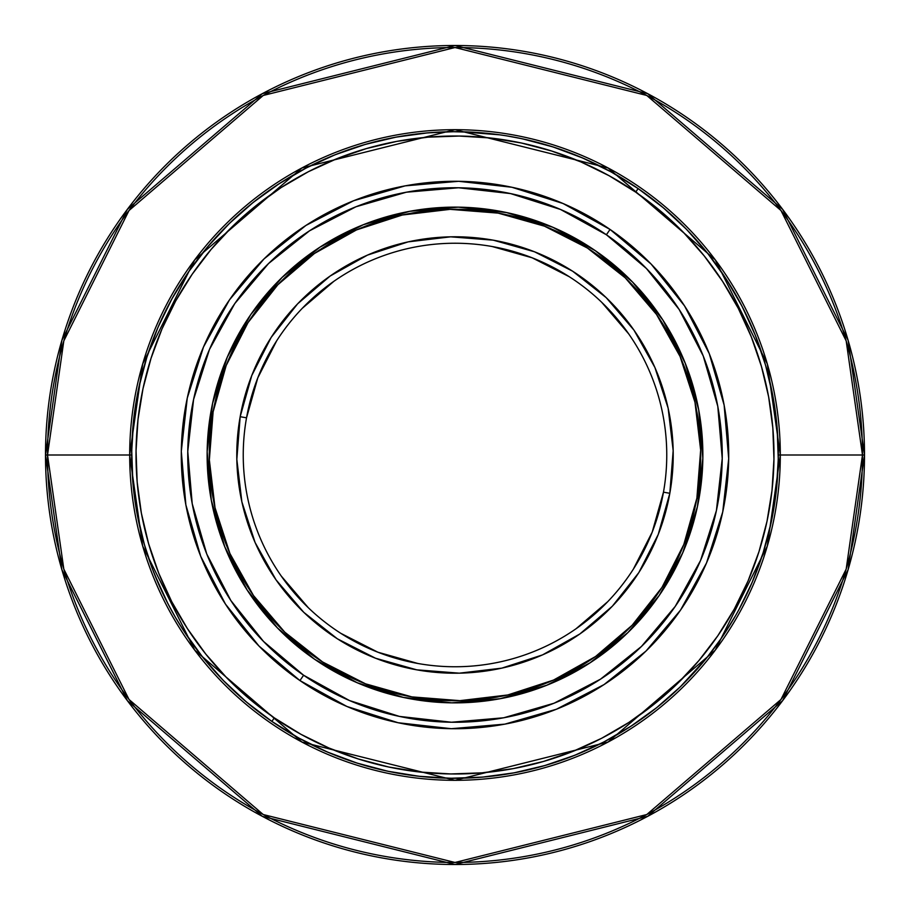 <?xml version="1.0" encoding="UTF-8"?>
<svg xmlns="http://www.w3.org/2000/svg" width="910" height="910" viewBox="0 0 910 910"><rect width="100%" height="100%" fill="white"/><g stroke="black" fill="none" stroke-linecap="round" stroke-linejoin="round"><path stroke-width="1.36" d="M246.53 417.826A211.757 211.757 0 0 1 492.173 246.53A211.757 211.757 0 0 1 663.47 492.173A211.757 211.757 0 0 0 492.173 246.53A211.757 211.757 0 0 0 246.53 417.826L240.172 416.7A218.218 218.218 0 0 1 493.3 240.172A218.218 218.218 0 0 1 669.828 493.3L663.47 492.173L669.828 493.3L673.172 450.655L668.133 408.18L654.904 367.492L633.997 330.182L606.208 297.65L572.606 271.18L534.477 251.774L493.3 240.172L450.655 236.827L408.18 241.867L367.492 255.096L330.182 276.003L297.65 303.792L271.18 337.394L251.774 375.523L240.172 416.7L236.827 459.345L241.867 501.82L255.096 542.508L276.003 579.818L303.792 612.35L337.394 638.82L375.523 658.226L416.7 669.828L459.345 673.172L501.82 668.133L542.508 654.904L579.818 633.997L612.35 606.208L638.82 572.606L658.226 534.477L669.828 493.3A218.218 218.218 0 0 1 416.7 669.828A218.218 218.218 0 0 1 240.172 416.7L246.53 417.826A211.757 211.757 0 0 0 417.826 663.47A211.757 211.757 0 0 0 663.47 492.173A211.757 211.757 0 0 1 417.826 663.47A211.757 211.757 0 0 1 246.53 417.826L257.792 377.877L276.629 340.886M697.458 506.46A247.85 247.85 0 0 0 699.005 498.509L696.889 498.134A245.7 245.7 0 0 1 411.866 696.889A245.7 245.7 0 0 1 213.111 411.866L210.995 411.491A247.85 247.85 0 0 0 247.076 589.908M212.542 403.539A247.85 247.85 0 0 0 210.995 411.491L213.111 411.866A245.7 245.7 0 0 1 498.134 213.111A245.7 245.7 0 0 1 696.889 498.134L699.005 498.509A247.85 247.85 0 0 0 662.924 320.092M314.598 659.261A247.85 247.85 0 0 1 250.739 314.598A247.85 247.85 0 0 1 595.402 250.739L552.848 227.284L506.551 212.565L458.265 207.161L409.841 211.291L363.17 224.781L320.024 247.122L282.055 277.448L250.739 314.598L227.284 357.152L212.565 403.448L207.161 451.735L211.291 500.159L224.781 546.83L247.122 589.976L277.448 627.945L314.598 659.261L357.152 682.716L403.448 697.435L451.735 702.838L500.159 698.709L546.83 685.219L589.976 662.878L627.945 632.552L659.261 595.402L682.716 552.848L697.435 506.551L702.838 458.265L698.709 409.841L685.219 363.17L662.878 320.024L632.552 282.055L595.402 250.739A247.85 247.85 0 0 1 659.261 595.402A247.85 247.85 0 0 1 314.598 659.261A247.85 247.85 0 0 0 403.369 697.413M403.539 697.458A247.85 247.85 0 0 0 589.908 662.924M590.055 662.833A247.85 247.85 0 0 0 697.413 506.631M299.947 680.566A273.717 273.717 0 0 0 680.566 610.053A273.717 273.717 0 0 0 610.053 229.434L606.39 234.757A267.256 267.256 0 0 1 675.243 606.39A267.256 267.256 0 0 1 303.61 675.243L299.947 680.566L303.61 675.243A267.256 267.256 0 0 1 234.757 303.61A267.256 267.256 0 0 1 606.39 234.757L610.053 229.434A273.717 273.717 0 0 0 229.434 299.947A273.717 273.717 0 0 0 299.947 680.566A273.717 273.717 0 0 1 229.434 299.947A273.717 273.717 0 0 1 610.053 229.434A273.717 273.717 0 0 1 680.566 610.053A273.717 273.717 0 0 1 299.947 680.566L346.938 706.479L398.079 722.733L451.303 728.694M475.168 132.337L453.442 131.711L427.541 132.883L396.1 137.126L365.228 144.428L335.221 154.723L306.363 167.906L278.938 183.854L253.207 202.418L229.422 223.416L207.81 246.644L188.575 271.874L171.91 298.867L157.976 327.361L146.897 357.095L138.775 387.762L133.713 419.089L131.734 450.746L132.883 482.459L137.126 513.9L144.428 544.771L152.618 569.376L160.968 589.384L157.328 581.115M490.672 133.69L485.633 133.167L490.638 133.679M499.34 134.771L505.13 135.624L499.34 134.771M507.154 135.943L505.107 135.613M175.778 617.935L183.854 631.062L202.418 656.792L223.416 680.578L246.644 702.19L271.874 721.425A323.289 323.289 0 0 1 188.575 271.874A323.289 323.289 0 0 1 638.126 188.575A323.289 323.289 0 0 0 188.575 271.874A323.289 323.289 0 0 0 271.874 721.425L274.308 717.865A318.978 318.978 0 0 1 192.135 274.308A318.978 318.978 0 0 1 635.692 192.135L638.126 188.575L635.692 192.135L660.58 211.109L683.501 232.437L704.215 255.903L722.529 281.292L738.272 308.342L751.273 336.814L761.431 366.423L768.643 396.885L772.829 427.916L773.955 459.197L772.01 490.433L767.005 521.339L758.997 551.596L748.065 580.933L734.313 609.052L717.865 635.692L698.891 660.58L677.563 683.501L654.097 704.215L628.708 722.529L601.658 738.272L573.186 751.273L543.577 761.431L513.115 768.643L482.084 772.829L450.803 773.955L419.567 772.01L388.661 767.005L358.403 758.997L329.067 748.065L300.948 734.313L274.308 717.865L249.42 698.891L226.499 677.563L205.785 654.097L187.471 628.708L171.728 601.658L158.727 573.186L148.569 543.577L141.357 513.115L137.171 482.084L136.045 450.803L137.99 419.567L142.995 388.661L151.003 358.403L161.935 329.067L175.687 300.948L192.135 274.308L211.109 249.42L232.437 226.499L255.903 205.785L281.292 187.471L308.342 171.728L336.814 158.727L366.423 148.569L396.885 141.357L427.916 137.171L459.197 136.045L490.433 137.99L521.339 142.995L551.596 151.003L580.933 161.935L609.052 175.687L635.692 192.135A318.978 318.978 0 0 1 717.865 635.692A318.978 318.978 0 0 1 274.308 717.865L271.874 721.425A323.289 323.289 0 0 0 721.425 638.126A323.289 323.289 0 0 0 638.126 188.575L611.133 171.91L582.639 157.976L552.905 146.897L522.238 138.775L507.086 135.931M175.539 617.537L174.765 616.207L175.539 617.537M165.483 598.871L167.781 603.387L165.495 598.882M475.145 132.337L453.442 131.711M167.781 603.387L169.249 606.196M163.186 594.139L165.438 598.757M161.024 589.521L158.897 584.755M723.985 634.338L735.758 615.296M739.102 609.279L752.024 582.639L763.103 552.905L771.225 522.238L776.287 490.911L778.266 459.254L777.117 427.541L772.874 396.1L765.572 365.228L755.277 335.221L742.094 306.363L726.146 278.938L707.582 253.207L686.584 229.422L663.356 207.81L638.126 188.575A323.289 323.289 0 0 1 721.425 638.126A323.289 323.289 0 0 1 271.874 721.425L298.867 738.09L327.361 752.024L357.095 763.103L387.762 771.225L419.089 776.287L450.746 778.266L482.459 777.117L513.9 772.874L544.771 765.572L574.779 755.277L603.637 742.094L631.062 726.146L656.792 707.582L680.578 686.584L706.535 658.101L721.437 638.115L732.118 621.507M45.5 455A409.5 409.5 0 0 1 455 45.5A409.5 409.5 0 0 1 864.5 455L848.12 340.34L782.6 209.3L647.704 93.673L455 45.5L262.296 93.673L127.4 209.3L61.88 340.34L45.5 455L47.525 455L63.814 340.909L129.015 210.517L263.24 95.459L455 47.525L646.76 95.459L780.985 210.517L846.186 340.909L862.475 455L864.5 455L862.475 455A407.475 407.475 0 0 0 455 47.525A407.475 407.475 0 0 0 47.525 455L129.686 455A325.314 325.314 0 0 1 455 129.686A325.314 325.314 0 0 1 780.314 455L862.475 455L780.314 455L767.301 546.091L715.249 650.184L608.085 742.037L455 780.314L301.915 742.037L194.751 650.184L142.699 546.091L129.686 455L131.711 455L129.686 455L142.699 363.909L194.751 259.816L301.915 167.963L455 129.686L608.085 167.963L715.249 259.816L767.301 363.909L780.314 455L778.289 455L780.314 455A325.314 325.314 0 0 1 455 780.314A325.314 325.314 0 0 1 129.686 455L47.525 455A407.475 407.475 0 0 0 455 862.475A407.475 407.475 0 0 0 862.475 455L846.186 569.091L780.985 699.483L646.76 814.541L455 862.475L263.24 814.541L129.015 699.483L63.814 569.091L47.525 455L45.5 455L61.88 569.66L127.4 700.7L262.296 816.327L455 864.5L647.704 816.327L782.6 700.7L848.12 569.66L864.5 455A409.5 409.5 0 0 1 455 864.5A409.5 409.5 0 0 1 45.5 455M131.722 452.873L132.212 437.05M133.486 421.182L135.533 405.462M138.343 389.855L141.915 374.431M146.26 359.109L151.31 344.151M157.146 329.318L163.663 314.86M170.898 300.721L178.781 287.014M187.38 273.626L196.583 260.749M206.456 248.259L216.864 236.35M227.921 224.884L239.444 214.066M251.558 203.749L264.093 194.092M277.175 185.014L290.586 176.642M304.486 168.885L318.693 161.844M333.231 155.519L348.018 149.923M363.192 145.02L378.514 140.891M394.007 137.512L409.591 134.919M425.425 133.065L441.259 132.007M460.915 131.768L472.95 132.212M488.818 133.486L500.068 134.862M520.145 138.343L535.569 141.915M550.891 146.26L565.849 151.31M580.682 157.146L595.14 163.663M609.279 170.898L622.986 178.781M636.374 187.38L649.251 196.583M661.741 206.456L673.65 216.864M685.116 227.921L695.934 239.444M706.251 251.558L715.908 264.093M724.986 277.175L733.358 290.586M741.115 304.486L748.157 318.693M754.481 333.231L760.077 348.018M764.98 363.192L769.109 378.514M772.488 394.007L775.081 409.591M776.935 425.425L777.993 441.259M778.278 457.127L777.788 472.95M776.514 488.818L774.467 504.538M771.657 520.145L768.086 535.569M763.74 550.891L758.69 565.849M752.854 580.682L746.337 595.14M735.03 616.548L734.597 617.298M732.14 621.462L731.219 622.986M722.62 636.374L713.417 649.251M703.544 661.741L693.136 673.65M682.079 685.116L670.556 695.934M658.442 706.251L645.907 715.908M632.825 724.986L619.414 733.358M605.514 741.115L591.307 748.157M576.769 754.481L561.982 760.077M546.808 764.98L531.486 769.109M515.993 772.488L500.409 775.081M484.575 776.935L468.741 777.993M452.873 778.278L437.05 777.788M421.182 776.514L405.462 774.467M389.855 771.657L374.431 768.086M359.109 763.74L344.151 758.69M329.318 752.854L314.86 746.337M300.721 739.102L287.014 731.219M273.626 722.62L260.749 713.417M248.259 703.544L236.35 693.136M224.884 682.079L214.066 670.556M203.749 658.442L194.092 645.907M185.014 632.825L176.642 619.414M168.885 605.514L161.844 591.307M153.426 571.48L153.153 570.786M152.63 569.398L149.923 561.982M145.02 546.808L140.891 531.486M137.512 515.993L134.919 500.409M133.065 484.575L132.007 468.741M451.405 728.694L504.868 724.133L556.317 709.277M556.408 709.243L604.058 684.57L645.986 651.082L680.521 610.132M680.566 610.053L706.479 563.062L722.733 511.921L728.694 458.697M728.694 458.594L724.133 405.132L709.277 353.683M709.243 353.592L684.57 305.942L651.082 264.014L610.132 229.479M610.053 229.434L563.062 203.521L511.921 187.267L458.697 181.306M458.594 181.306L405.132 185.868L353.683 200.723M353.592 200.757L305.942 225.43L264.014 258.918L229.479 299.868M229.434 299.947L203.521 346.938L187.267 398.079L181.306 451.303M181.306 451.405L185.868 504.868L200.723 556.317M200.757 556.408L225.43 604.058L258.918 645.986L299.868 680.521M505.801 135.726L504.834 135.579M499.943 134.851L461.199 131.768M154.723 574.779L167.906 603.637M167.997 603.808L175.118 616.798M709.732 654.074L721.334 638.251M706.524 658.101L715.442 646.532M733.46 619.232L729.206 626.239M499.328 134.76L505.118 135.624M455.5 131.711L457.514 131.722M303.61 675.243L263.559 641.47L230.856 600.543L206.763 554.019L192.215 503.685L187.767 451.485L193.591 399.422L209.459 349.486L234.757 303.61L268.53 263.559L309.457 230.856L355.981 206.763L406.315 192.215L458.515 187.767L510.578 193.591L560.514 209.459L606.39 234.757L646.441 268.53L679.144 309.457L703.237 355.981L717.785 406.315L722.233 458.515L716.409 510.578L700.541 560.514L675.243 606.39L641.47 646.441L600.543 679.144L554.019 703.237L503.685 717.785L451.485 722.233L399.422 716.409L349.486 700.541L303.61 675.243M595.402 250.739A247.85 247.85 0 0 0 506.631 212.587M506.46 212.542A247.85 247.85 0 0 0 320.092 247.076M319.945 247.167A247.85 247.85 0 0 0 212.587 403.369M696.889 498.134L683.819 544.487L661.968 587.416L632.154 625.25L595.538 656.531L553.519 680.077L507.723 694.978L459.891 700.654L411.866 696.889L365.513 683.819L322.584 661.968L284.75 632.154L253.469 595.538L229.923 553.519L215.022 507.723L209.345 459.891L213.111 411.866L226.18 365.513L248.032 322.584L277.846 284.75L314.462 253.469L356.481 229.923L402.277 215.022L450.109 209.345L498.134 213.111L544.487 226.18L587.416 248.032L625.25 277.846L656.531 314.462L680.077 356.481L694.978 402.277L700.654 450.109L696.889 498.134M663.47 492.173L652.208 532.122L633.371 569.114M607.687 601.726L576.121 628.696M417.826 663.47L377.877 652.208L340.886 633.371M308.274 607.687L281.304 576.121M302.313 308.274L333.879 281.304M492.173 246.53L532.122 257.792L569.114 276.629M601.726 302.313L628.696 333.879"/></g></svg>
